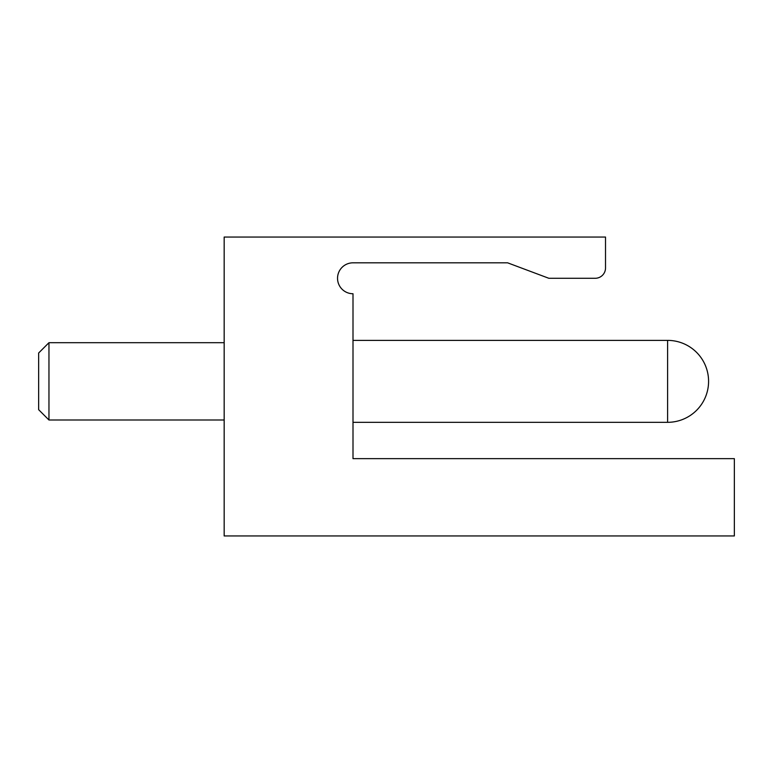 <?xml version="1.0" encoding="UTF-8"?>
<svg xmlns="http://www.w3.org/2000/svg" width="773" height="773" viewBox="0 0 773 773"><rect width="100%" height="100%" fill="white"/><g stroke="black" fill="none" stroke-linecap="round" stroke-linejoin="round"><path stroke-width="1.16" d="M48.96 420L38.65 409.69L38.65 353L48.96 342.7L48.96 420L224.17 420M353 458.65L734.35 458.65L734.35 535.95L224.17 535.95L224.17 237.05L605.52 237.05L605.52 267.97A10.31 10.31 0 0 1 595.21 278.28L548.83 278.28L507.6 262.82L353 262.82A15.46 15.46 0 0 0 337.54 278.28A15.46 15.46 0 0 0 353 293.74L353 458.65M667.611 422.319L667.611 340.381A40.969 40.969 0 0 1 708.58 381.35A40.969 40.969 0 0 1 667.611 422.319L353 422.319M353 340.381L667.611 340.381M48.96 342.7L224.17 342.7"/></g></svg>
